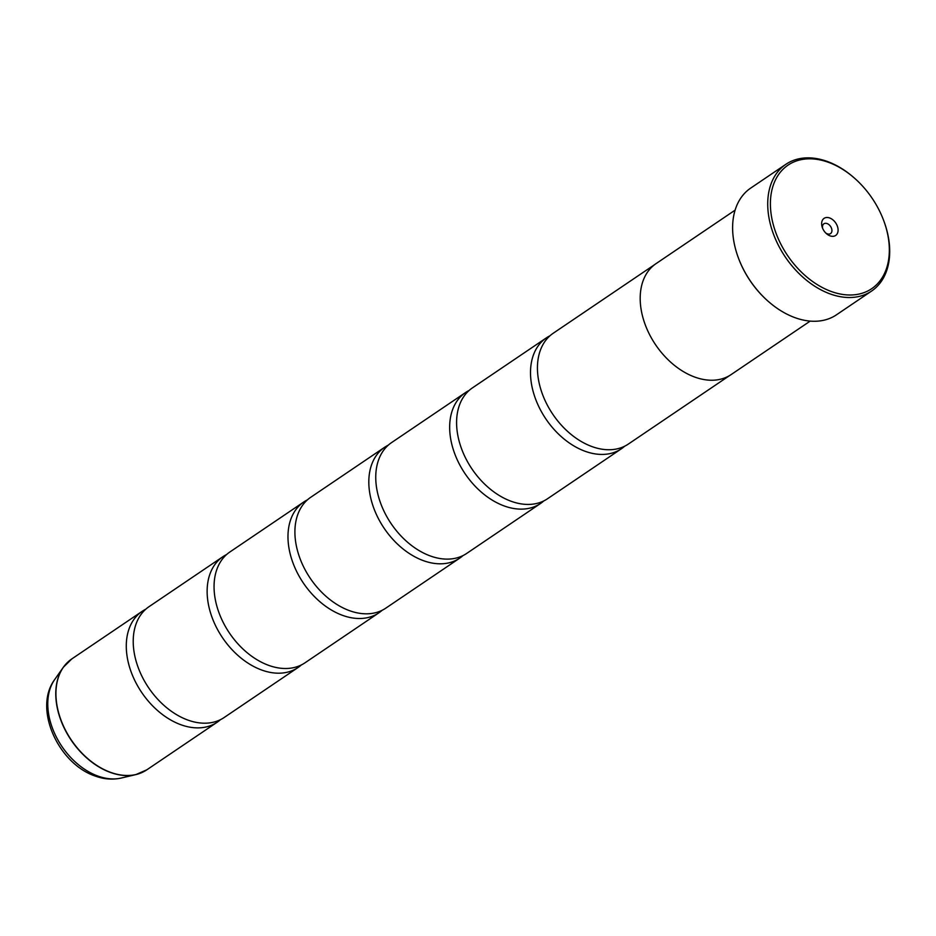 <?xml version="1.0" encoding="UTF-8"?>
<svg xmlns="http://www.w3.org/2000/svg" width="936" height="936" viewBox="0 0 936 936"><rect width="100%" height="100%" fill="white"/><g stroke="black" fill="none" stroke-linecap="round" stroke-linejoin="round"><path stroke-width="1.4" d="M220.475 719.655A66.947 45.829 -124.1 0 1 217.164 722.229A66.947 45.829 -124.1 0 1 180.765 724.686A66.947 45.829 -124.1 0 1 130.502 670.106A66.947 45.829 -124.1 0 1 142.143 611.337A66.947 45.829 -124.1 0 1 145.77 609.219M301.322 664.97A66.947 45.829 -124.1 0 1 298.011 667.543A66.947 45.829 -124.1 0 1 261.612 670A66.947 45.829 -124.1 0 1 211.349 615.408A66.947 45.829 -124.1 0 1 222.99 556.639A66.947 45.829 -124.1 0 1 226.606 554.533M382.157 610.272A66.947 45.829 -124.1 0 1 378.858 612.846A66.947 45.829 -124.1 0 1 342.459 615.315A66.947 45.829 -124.1 0 1 292.196 560.722A66.947 45.829 -124.1 0 1 303.826 501.953A66.947 45.829 -124.1 0 1 307.453 499.836M463.004 555.586A66.947 45.829 -124.1 0 1 459.693 558.16A66.947 45.829 -124.1 0 1 423.294 560.617A66.947 45.829 -124.1 0 1 373.031 506.025A66.947 45.829 -124.1 0 1 384.673 447.256A66.947 45.829 -124.1 0 1 388.3 445.15M543.851 500.889A66.947 45.829 -124.1 0 1 540.54 503.474A66.947 45.829 -124.1 0 1 504.141 505.931A66.947 45.829 -124.1 0 1 453.878 451.339A66.947 45.829 -124.1 0 1 465.52 392.57A66.947 45.829 -124.1 0 1 469.135 390.452M624.686 446.203A66.947 45.829 -124.1 0 1 621.387 448.777A66.947 45.829 -124.1 0 1 584.988 451.234A66.947 45.829 -124.1 0 1 534.725 396.653A66.947 45.829 -124.1 0 1 546.355 337.884A66.947 45.829 -124.1 0 1 549.982 335.767M828.629 162.384A74.599 51.059 55.9 0 0 770.41 205.171A74.599 51.059 55.9 0 0 831.11 291.435A74.599 51.059 55.9 0 0 883.958 221.294A74.599 51.059 55.9 0 0 855.212 178.799A74.599 51.059 55.9 0 0 828.629 162.384M883.958 221.294L884.192 221.926A76.506 52.369 -124.1 0 1 871.58 291.061A76.506 52.369 -124.1 0 1 829.986 293.869A76.506 52.369 -124.1 0 1 772.539 231.484A76.506 52.369 -124.1 0 1 785.842 164.326A76.506 52.369 -124.1 0 1 827.436 161.507A76.506 52.369 -124.1 0 1 854.697 178.343L855.212 178.799M830.033 235.849A10.331 7.067 55.9 0 0 838.094 229.917A10.331 7.067 55.9 0 0 829.694 217.983A10.331 7.067 55.9 0 0 822.381 227.694A10.331 7.067 55.9 0 0 826.359 233.579A10.331 7.067 55.9 0 0 830.033 235.849M825.716 232.959A5.932 4.06 55.9 0 0 827.307 233.836A5.932 4.06 55.9 0 0 830.536 233.614A5.932 4.06 55.9 0 0 831.566 228.419A5.932 4.06 55.9 0 0 827.108 223.575A5.932 4.06 55.9 0 0 823.891 223.798A5.932 4.06 55.9 0 0 822.709 228.524M767.462 300.655A75.36 51.585 -124.1 0 1 767.309 300.526A75.36 51.585 -124.1 0 1 738.27 257.587A75.36 51.585 -124.1 0 1 738.2 257.4M785.842 164.326L750.73 188.077A76.506 52.369 55.9 0 0 738.13 257.213A76.506 52.369 55.9 0 0 767.614 300.795A76.506 52.369 55.9 0 0 794.875 317.62A76.506 52.369 55.9 0 0 836.468 314.812L871.58 291.061M298.011 667.543L224.102 717.549A66.947 45.829 -124.1 0 1 187.703 720.006A66.947 45.829 -124.1 0 1 137.44 665.414A66.947 45.829 -124.1 0 1 149.07 606.645L222.99 556.639M735.111 210.144L656.054 263.624A66.983 45.852 55.9 0 0 644.413 322.429A66.983 45.852 55.9 0 0 694.699 377.044A66.983 45.852 55.9 0 0 731.121 374.587L810.178 321.106M378.858 612.846L304.937 662.852A66.947 45.829 -124.1 0 1 268.538 665.309A66.947 45.829 -124.1 0 1 218.275 610.728A66.947 45.829 -124.1 0 1 229.917 551.959L303.826 501.953M459.693 558.16L385.784 608.166A66.947 45.829 -124.1 0 1 349.385 610.623A66.947 45.829 -124.1 0 1 299.122 556.031A66.947 45.829 -124.1 0 1 310.764 497.262L384.673 447.256M540.54 503.474L466.631 553.468A66.947 45.829 -124.1 0 1 430.232 555.925A66.947 45.829 -124.1 0 1 379.969 501.345A66.947 45.829 -124.1 0 1 391.599 442.576L465.52 392.57M621.387 448.777L547.466 498.783A66.947 45.829 -124.1 0 1 511.068 501.24A66.947 45.829 -124.1 0 1 460.805 446.647A66.947 45.829 -124.1 0 1 472.446 387.878L546.355 337.884M729.811 375.418L628.313 444.085A66.947 45.829 -124.1 0 1 591.915 446.554A66.947 45.829 -124.1 0 1 541.651 391.962A66.947 45.829 -124.1 0 1 553.293 333.193L654.79 264.525M141.734 772.621A66.912 45.794 -124.1 0 1 135.86 774.598A66.912 45.794 -124.1 0 1 110.226 772.375A66.912 45.794 -124.1 0 1 63.028 725.529A66.912 45.794 -124.1 0 1 63.285 667.321L71.791 658.932A66.947 45.829 55.9 0 0 60.15 717.701A66.947 45.829 55.9 0 0 110.413 772.294A66.947 45.829 55.9 0 0 146.812 769.825L217.164 722.229M146.812 769.825L135.86 774.598L121.259 778.038A61.402 42.038 55.9 0 1 97.742 776.002A61.402 42.038 55.9 0 1 54.417 733.005A61.402 42.038 55.9 0 1 54.662 679.595L63.285 667.321A66.912 45.794 -124.1 0 1 67.31 662.606M54.662 679.595C33.064 708.704 58.406 763.647 95.016 775.979C103.919 779.255 112.671 779.945 121.259 778.038M71.791 658.932L142.143 611.337"/></g></svg>
